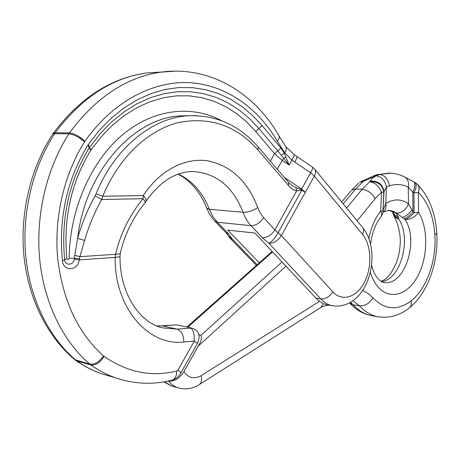 <?xml version="1.0" encoding="UTF-8"?>
<svg xmlns="http://www.w3.org/2000/svg" width="460" height="460" viewBox="0 0 460 460"><rect width="100%" height="100%" fill="white"/><g stroke="black" fill="none" stroke-linecap="round" stroke-linejoin="round"><path stroke-width="0.69" d="M198.657 334.771L201.008 335.294C201.934 338.261 201.003 341.878 198.22 346.15L183.971 371.513C188.433 378.114 194.137 379.506 201.089 375.699L319.55 301.34M259.302 262.832L227.792 230.126L254.892 233.053L315.962 298.155C319.579 301.961 323.627 304.25 328.106 305.032L332.954 305.842C328.48 305.066 324.438 302.766 320.821 298.948C325.657 299.184 329.63 296.792 332.735 291.778C342.188 302.22 357.012 297.235 364.579 282.014C372.284 266.944 371.392 244.973 362.491 234.301L314.335 176.088C315.928 173.017 315.968 170.614 314.462 168.872L312.455 167.095L296.815 156.458M370.386 272.423C372.238 278.288 374.785 283.113 378.016 286.908C389.821 300.714 408.072 294.86 417.979 275.724C428.024 256.749 428.358 228.223 418.537 212.232C415.104 217.074 410.602 219.523 405.018 219.581C407.968 218.569 410.993 216.28 414.109 212.71L418.537 212.232L418.393 192.435C419.612 188.83 419.158 186.012 417.042 183.983L415.104 182.574M411.924 209.794C408.842 213.969 405.622 216.499 402.264 217.39L396.566 213.147C402.028 212.951 405.984 209.846 408.428 203.837L412.953 211.646L414.109 212.71L413.954 192.855L418.393 192.435C428.024 202.17 433.515 216.298 434.867 234.818C436.655 260.481 426.673 288.863 411.131 300.88C397.589 310.971 384.83 309.959 372.864 297.839L368.086 293.474L362.733 290.473M357.104 220.8L375.17 198.662L381.484 192.205L383.795 192.119L383.007 210.881L380.696 211.065C374.94 218.35 370.99 227.556 368.851 238.677M389.643 173.104L378.913 174.478L379.638 174.507L376.188 175.812C381.604 176.703 385.037 180.429 386.475 186.984L383.795 192.119C382.467 184.811 377.763 181.367 369.679 181.775L370.035 181.067C378.062 180.705 382.72 184.184 384.002 191.498L382.921 212.462M413.655 181.78L413.678 181.792C415.553 183.281 415.259 186.76 412.798 192.228L413.954 192.855C416.495 187.467 416.846 184.023 415.018 182.522L413.781 181.844M404.472 176.939L404.489 176.945C407.859 178.894 409.124 182.286 408.284 187.128L408.428 203.837C401.344 198.749 393.794 198.639 385.773 203.504L383.226 209.961L382.599 213.67L380.926 216.965M175.645 71.127L160.85 72.162C126.379 77.13 95.91 97.382 69.454 132.911L55.234 132.762L54.608 133.682L52.641 134.194C30.429 168.394 19.671 213.946 24.006 256.599C28.514 299.236 47.696 337.03 74.715 359.639L89.826 364.142L90.919 364.987L76.912 360.973L75.825 360.14C49.41 337.916 30.285 300.138 25.84 257.117C21.551 214.084 32.447 167.98 54.608 133.682L68.822 133.849L69.454 132.911C74.37 133.469 79.505 136.281 84.87 141.341C113.016 101.321 153.128 80.741 189.537 82.673C226.038 84.887 257.703 107.795 277.363 141.157L284.717 152.731L284.372 153.341L280.887 148.051L277.725 150.874L281.273 155.267L284.372 153.341L289.081 165.042L291.899 160.08L284.717 152.731C286.494 150.029 286.787 147.89 285.608 146.326L279.024 135.901M258.296 147.119L288.518 182.355L288.46 185.409C290.8 188.267 293.514 190.106 296.602 190.917L301.754 190.164L301.892 189.773L295.924 187.709L291.651 185.299M301.478 190.152L301.38 189.503L310.632 172.816L314.335 176.088L303.502 195.69L305.302 192.286L301.605 189.083L284.286 177.416M281.273 155.267L289.081 165.042L282.198 160.379L274.557 153.692L255.702 131.445L246.577 121.842L236.555 113.539L225.716 106.668L214.159 101.355L201.992 97.715L189.347 95.852L176.364 95.858L163.208 97.802L150.04 101.718L137.057 107.617L124.441 115.483L112.401 125.258L101.131 136.85L90.632 150.42C71.053 182.867 63.141 218.931 66.89 258.612C67.741 260.118 68.505 260.003 69.184 258.267L74.33 258.261L74.215 259.198L79.252 259.9L79.448 258.721L74.33 258.261L77.642 238.32C81.736 223.675 87.555 209.524 95.099 195.856L96.077 193.827L102.775 196.242L101.712 199.508L95.099 195.856M376.188 175.812L372.381 178.152L370.035 181.067M383.939 282.463L384.083 282.48C404.541 286.471 419.491 240.425 405.018 219.581L404.018 218.759C406.933 217.735 409.912 215.366 412.953 211.646L412.798 192.228L408.284 187.128C402.293 184.172 395.997 183.741 389.39 185.84L386.475 186.984L385.773 203.504C386.469 207.517 385.543 210.415 382.996 212.198M192.159 328.198L177.934 325.116L192.343 328.233C196.127 329.86 198.076 331.562 198.179 333.345C199.646 334.978 199.381 338.387 197.392 343.568L194.327 341.107L183.787 341.998C148.551 346.414 114.229 307.769 115.195 257.41L115.604 254.305C118.927 254.248 120.56 253.627 120.497 252.436C124.792 234.284 132.951 217.741 144.975 202.802C145.648 202.394 144.969 201.031 142.951 198.714L101.712 199.508C94.357 212.698 88.659 226.355 84.611 240.482L77.642 238.32C85.123 171.143 134.032 117.605 180.912 115.834L187.795 115.77C152.306 117.863 114.735 147.7 96.077 193.827M178.359 174.081C192.475 180.878 202.791 192.608 209.306 209.277L243.047 212.261C248.107 212.342 253 210.761 257.732 207.523C247.681 181.119 230.891 165.537 207.356 160.776C184.868 157.521 159.746 170.327 143.255 195.575L142.951 198.714C129.461 215.378 120.342 233.904 115.604 254.305L79.936 256.68L79.448 258.721M301.892 189.773L305.302 192.286M177.916 174.236C188.261 178.808 200.928 192.05 206.592 208.104L209.306 209.277L212.802 216.401L217.327 222.255L251.033 225.664L262.384 237.803C267.294 237.791 271.457 235.163 274.873 229.931L296.602 190.917L295.924 187.709M332.735 291.778L281.388 235.531C277.995 240.758 273.838 243.363 268.922 243.351C271.86 241.678 274.93 238.142 278.139 232.737L301.754 190.164L305.291 192.372M285.89 157.113L283.515 158.32L277.19 169.148M84.611 240.482L79.936 256.68L74.646 255.3M375.458 175.777L372.956 176.134L377.016 174.656L378.913 174.478L363.262 181.447L361.439 181.246M381.443 281.601C400.608 280.186 411.959 238.182 398.688 219.058C395.703 217.988 393.812 216.177 393.012 213.636L392.765 212.071M364.613 180.791L362.848 180.602M343.212 203.883L355.747 188.916L363.262 181.447L359.593 182.355L372.111 176.502M392.69 212.02L392.88 212.836C393.731 215.429 395.657 217.264 398.671 218.322L398.688 219.058L394.525 217.057L394.185 216.516M388.637 210.272L395.841 213.089L398.538 217.091L398.671 218.322M402.264 217.39L404.018 218.759M168.383 381.006L168.532 381.047C174.288 381.76 179.434 378.586 183.971 371.513M312.455 167.095C313.041 167.589 312.432 169.498 310.632 172.816L294.791 162.064C296.619 158.752 297.275 156.871 296.752 156.417L293.992 154.514L285.93 146.792M156.877 325.973L162.702 325.939L177.083 329.113L190.842 328.118C193.234 329.636 194.396 333.966 194.327 341.107L178.037 369.949L176.749 371.03C151.512 377.28 127.288 372.404 104.069 356.391L103.529 355.965C78.05 333.195 62.779 300.696 57.707 258.462C53.895 217.839 64.038 174.334 84.559 141.806L84.87 141.341M156.693 325.898L162.702 325.939L174.352 324.955M370.524 244.185C372.031 233.059 375.32 224.21 380.385 217.649C381.834 216.085 381.938 213.894 380.696 211.065L381.484 192.205C379.161 186.133 375.222 182.66 369.679 181.775L362.169 189.29C367.793 190.147 372.123 193.269 375.17 198.662M285.947 266.162L198.22 346.15M315.962 298.155L320.821 298.948L268.922 243.351L262.384 237.803M293.992 154.514C294.48 154.945 293.779 156.802 291.899 160.08L294.791 162.064M362.491 234.301C363.923 231.328 363.86 228.936 362.302 227.131L314.841 169.337M257.732 207.523L259.883 212.336L263.126 217.057L274.873 229.931L281.388 235.531L303.445 195.621M120.353 253.086L120.025 256.214C120.324 256.709 118.715 257.111 115.195 257.41L79.252 259.9C78.114 270.911 63.273 271.9 62.422 260.808L64.664 259.704C65.13 265.978 73.56 265.466 74.215 259.198M280.887 148.051L262.16 125.672L252.62 115.5L242.132 106.68L230.77 99.354L218.638 93.662L205.85 89.723L192.544 87.659L178.859 87.561L164.967 89.51L151.058 93.558L137.316 99.711L123.953 107.962L111.182 118.254L99.216 130.49L87.843 145.17C66.861 179.808 58.386 218.356 62.422 260.808M270.29 161.103L274.557 153.692L277.725 150.874L258.928 128.559L249.596 118.674L239.344 110.112L228.24 103.017L216.395 97.514L203.918 93.725L190.94 91.764L177.612 91.724L164.088 93.667L150.546 97.646L137.184 103.678L124.2 111.74L111.797 121.773L100.176 133.682L89.24 147.804C68.965 181.343 60.772 218.644 64.664 259.704M145.222 202.498L145.682 201.877C146.826 200.635 146.021 198.536 143.255 195.575L102.775 196.242C118.651 157.613 147.919 130.266 178.043 122.659C209.697 116.351 236.348 125.459 257.979 149.989L258.129 146.93C239.269 125.08 215.82 114.695 187.795 115.77L196.374 115.609M288.46 185.409L257.979 149.989M396.566 213.147L393.329 211.324L389.292 210.318L383.467 211.87M87.843 145.17L90.632 150.42M88.268 144.526L90.827 150.127M262.16 125.672L255.702 131.445M221.657 120.721C192.067 104.874 153.968 108.52 122.498 134.826C91.149 161.155 69.592 209.593 69.184 258.267M66.89 258.612L64.653 259.607M257.157 264.736L232.329 239.079L228.108 235.635L227.585 234.554M229.511 237.63L232.329 239.079L228.706 234.031L225.894 232.605M346.598 208.006L362.169 189.29L355.747 188.916L351.595 190.147L358.817 182.982M395.841 213.089L388.677 210.272M186.317 115.788L185.851 115.627M84.559 141.806C78.999 137.04 73.755 134.383 68.822 133.849C46.483 168.757 35.443 215.705 39.704 259.486C44.114 303.266 63.313 341.642 89.826 364.142C94.564 364.757 99.13 362.031 103.529 355.965M162.173 71.99L146.119 73.013C111.774 77.93 81.483 97.848 55.234 132.762L53.291 133.268L52.762 134.01M120.025 256.479C119.56 293.146 139.708 322.96 162.714 327.899L177.083 329.113C181.487 330.769 183.724 335.064 183.787 341.998M263.643 217.643C260.159 222.922 255.955 225.595 251.033 225.664C247.693 222.071 245.03 217.603 243.047 212.261C233.065 186.743 216.407 173.167 193.068 171.534C175.645 171.586 159.999 181.47 146.125 201.192M74.048 359.076L76.912 360.973C84.835 366.539 93.11 370.812 101.735 373.802L110.613 376.406M104.069 356.391C100.004 362.716 95.623 365.585 90.919 364.987C98.871 370.61 107.18 374.929 115.834 377.936L123.395 380.213M390.69 173.15L379.638 174.507C385.02 175.404 388.269 179.181 389.39 185.84M349.548 302.939L353.136 304.813L359.461 305.848C365.113 311.955 371.375 315.606 378.241 316.819C392 318.815 402.575 313.352 408.974 308.148C411.039 306.624 411.757 304.204 411.131 300.88M350.554 302.369L353.136 304.813C358.8 310.891 365.073 314.531 371.95 315.744L378.241 316.819M372.864 297.839C369.501 303.468 365.033 306.141 359.461 305.848L352.952 300.817M164.536 381.76L171.551 385.957L173 386.365M168.532 381.047C171.149 384.307 174.248 386.544 177.842 387.74C185.202 389.873 192.24 388.895 198.961 384.807C201.411 383.358 202.118 380.322 201.089 375.699M272.567 251.896L187.737 327.238M282.032 261.981L201.008 335.294M214.521 220.852L217.327 222.255L228.706 234.031M199.623 384.387L320.66 307.591L323.512 303.64M327.273 304.871L321.356 307.148M417.421 184.345C429.007 196.443 435.465 212.738 436.793 233.231L434.867 234.818M172.345 380.063C175.731 379.103 178.428 376.976 180.435 373.698C181.021 373.077 180.222 371.824 178.037 369.949M75.359 360.134L76.021 360.611C84.203 366.315 92.776 370.714 101.735 373.802L115.834 377.936C134.619 384.175 153.306 384.928 171.896 380.178L171.908 380.178C175.059 379.235 176.674 376.188 176.749 371.03M277.363 141.157C279.237 138.753 279.697 136.838 278.737 135.412C254.357 93.001 209.892 65.337 160.85 72.162L146.119 73.013C110.653 78.114 79.712 98.198 53.291 133.268L52.17 134.918M341.653 201.986L351.02 190.831M256.415 265.391L229.971 238.102L226.331 233.059L213.486 219.708L209.599 214.302L206.396 207.592M413.678 181.792L404.489 176.951C399.625 174.489 394.456 173.202 388.982 173.086L376.188 174.921M392.679 212.014L394.72 215.056L398.538 217.091M362.698 227.619C383.163 252.339 368.264 309.971 332.954 305.842M288.684 182.545L291.669 185.311M392.736 212.054L394.525 217.057C399.947 227.913 400.487 238.78 400.28 242.115C400.056 249.153 398.831 255.835 396.6 262.165C391.828 273.378 386.613 279.76 380.96 281.319M163.904 381.869L171.551 385.957L177.842 387.74M325.185 305.71L328.17 305.043M409.572 307.671C428.139 292.692 438.593 261.878 436.804 233.461M378.028 278.783C380.437 281.244 382.455 282.474 384.083 282.48M371.645 265.345C373.135 271.02 375.101 275.31 377.545 278.219M197.363 343.62L180.625 373.353M186.915 327.06L272.136 251.442M371.95 315.744C363.601 314.209 356.241 310.051 349.87 303.272L349.56 302.933M177.773 325.082L174.731 324.927M161.529 325.829L174.725 324.927"/></g></svg>
